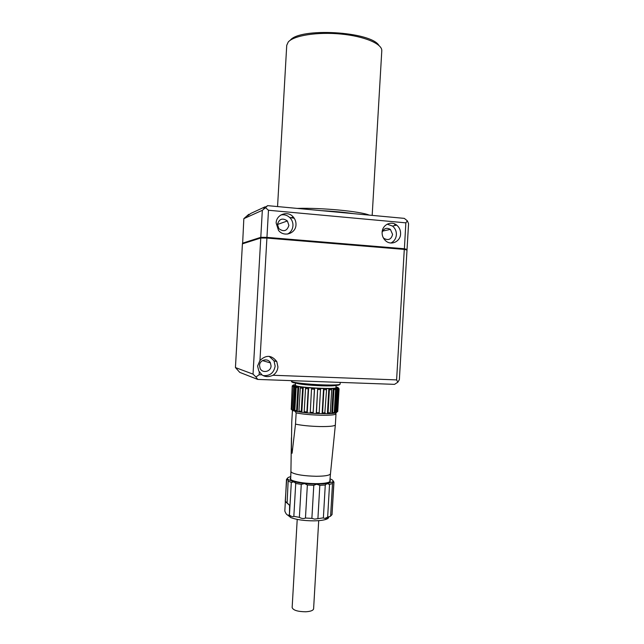 <?xml version="1.0" encoding="UTF-8"?>
<svg xmlns="http://www.w3.org/2000/svg" width="644" height="644" viewBox="0 0 644 644"><rect width="100%" height="100%" fill="white"/><g stroke="black" fill="none" stroke-linecap="round" stroke-linejoin="round"><path stroke-width="0.97" d="M318.708 520.642L313.604 608.822C313.217 610.488 310.601 611.47 305.747 611.776C297.705 611.671 293.173 610.271 292.143 607.574L297.214 519.394M335.387 413.021L335.991 413.907C335.13 414.945 329.921 415.38 320.358 415.211C310.408 414.897 302.342 414.124 296.151 412.893L295.507 424.122C301.69 425.451 309.756 426.256 319.706 426.545C329.261 426.666 334.478 426.143 335.347 424.984L334.695 431.552M336.498 412.289L337.73 411.452L339.05 388.807L338.011 387.543L335.983 386.867M329.784 481.744L330.461 473.823C329.704 475.393 324.962 476.214 316.22 476.278C304.032 475.98 295.813 474.692 291.555 472.422L290.919 471.464L290.677 479.474M290.541 477.993C289.703 478.838 290.492 479.732 292.899 480.666C298.422 482.517 306.077 483.515 315.882 483.66C320.857 483.66 324.705 483.322 327.434 482.662C329.945 482.01 330.823 481.221 330.09 480.279M293.237 410.655L292.384 411.122L291.748 422.174L291.418 448.063L292.094 453.247L295.507 424.122M295.395 385.088L295.91 385.74C300.676 387.801 337.279 389.515 336.096 387.64L335.951 387.43M292.561 386.448L293.567 385.531L294.348 385.812L293.406 386.746L292.094 409.576L292.931 410.542L291.257 409.19L292.223 385.933L293.221 385.048L293.503 386.65M335.991 413.907L335.347 424.984M289.059 514.959L288.721 515.087C287.28 515.49 285.984 514.137 284.817 511.014L285.356 501.579L289.607 505.339L289.438 515.095C291.539 516.633 292.996 517.043 293.833 516.327L299.371 517.349C301.577 518.629 303.606 518.855 305.457 518.034L311.881 518.372L314.634 519.128L323.377 517.865C324.013 518.662 325.437 518.396 327.651 517.084L330.356 516.351L332.03 514.596L333.954 482.131L332.859 480.505M328.665 516.794C329.028 517.905 327.86 518.847 325.172 519.619C322.37 520.376 318.603 520.787 313.878 520.851C304.298 520.811 296.643 519.74 290.903 517.631L287.643 515.071M338.14 387.696L338.889 388.622M319.126 413.625L320.583 388.485L328.851 388.662L327.402 413.698L316.244 413.504L313.129 413.335L314.417 389.234L311.511 389.04L311.672 387.986L314.578 388.179L313.129 413.335L307.212 412.885L306.906 411.983L308.243 388.783L305.53 388.541L305.948 387.511L308.661 387.76L307.212 412.885L301.811 412.289L301.279 411.371L302.608 388.243L300.289 387.962L300.933 386.964L303.252 387.237L301.811 412.289L297.311 411.613L296.594 410.671L297.914 387.64L296.151 387.35L296.973 386.384L298.744 386.666L297.311 411.613L294.018 410.888L293.181 409.922L294.493 387.028L293.406 386.746M324.769 413.722L326.564 389.709L323.908 389.652L323.562 388.59L322.113 413.698L322.564 412.852L325.228 412.876M314.417 389.234L314.578 388.179L317.693 388.356L316.244 413.504L316.446 412.651L319.335 412.764M293.205 385.289L292.207 386.199L291.257 409.19M302.608 388.243L303.252 387.237L305.948 387.511M308.243 388.783L308.661 387.76L311.672 387.986M305.53 388.541L304.193 411.717L306.906 411.983M304.193 411.717L304.507 412.611M300.289 387.962L298.961 411.057L301.279 411.371M292.094 409.576L293.181 409.922M294.493 387.028L295.443 386.086L294.018 410.888L292.931 410.542M294.348 385.812L296.973 386.384M295.548 411.266L294.839 410.325L296.151 387.35M294.839 410.325L296.594 410.671M297.914 387.64L298.744 386.666L300.933 386.964M298.961 411.057L299.492 411.967M292.183 409.681L292.159 410.18L291.088 409.069M295.427 384.524L293.221 385.048M310.223 413.134L311.511 389.04M310.167 412.265L313.081 412.466M320.583 388.485L317.693 388.356L316.446 412.651M320.68 389.548L317.79 389.419M322.564 412.852L323.908 389.652M326.564 389.709L326.218 388.646M329.648 413.625L327.402 413.698L328.078 412.844L330.324 412.78L331.66 389.709L329.414 389.733L328.851 388.662L333.19 388.59L331.741 413.504L329.648 413.625L330.324 412.78M338.1 389.242L337.255 388.203L336.273 388.364L337.118 389.403L335.798 412.273L334.832 413.142L333.415 413.351L334.26 412.49L335.588 389.548L333.922 389.644L333.19 388.59L336.273 388.364L334.832 413.142L336.78 412.039L338.1 389.242L337.118 389.403M335.798 412.273L336.78 412.039M331.66 389.709L331.088 388.646M328.078 412.844L329.414 389.733M333.415 413.351L331.741 413.504L332.594 412.651L333.922 389.644M332.594 412.651L334.26 412.49M335.588 389.548L334.856 388.493M336.482 412.627L335.822 412.909M337.255 388.203L337.907 388.002L337.858 388.936M338.156 387.76L338.808 389.024L337.488 411.733M296.151 412.893L294.888 411.113M285.356 501.579L286.491 479.386L287.852 477.808M331.982 514.733L333.858 482.477L332.497 481.97C333.367 481.277 333.214 480.545 332.03 479.764L330.171 478.854M327.651 517.084L329.543 484.409L332.497 483.523L330.613 516.005M329.543 484.409L326.911 483.612L332.497 481.97L332.497 483.523M290.629 476.568L288.335 477.437C287.264 478.098 287.224 478.83 288.214 479.619L286.661 479.973L286.491 479.386M285.236 501.322L286.661 479.973M285.437 501.386L287.103 502.964L288.214 479.619L294.115 481.873L291.321 482.372L289.438 515.095M286.958 502.739L289.607 505.339M288.198 481.173L291.321 482.372M293.833 516.327L295.725 483.451L301.271 484.352L299.371 517.349M295.725 483.451L294.115 481.873L304.564 483.572L301.271 484.352M311.881 518.372L313.789 485.334L307.365 484.988L304.564 483.572L316.655 484.216L313.789 485.334M305.457 518.034L307.365 484.988M317.927 518.315L319.827 485.343L316.655 484.216L326.911 483.612L325.276 485.021L323.377 517.865M319.827 485.343L325.276 485.021M276.147 223.009L278.458 230.286C283.73 237.539 295.878 233.643 295.982 224.748C296.095 221.802 295.185 219.21 293.245 216.98C287.796 210.347 276.268 214.363 276.147 223.009M280.937 214.943C284.535 214.307 287.643 215.346 290.259 218.058C292.175 220.264 293.076 222.824 292.956 225.738C292.609 229.554 290.798 232.339 287.522 234.078M288.898 225.384C287.047 231.059 283.698 232.146 278.844 228.636L277.467 224.386C279.238 218.791 282.539 217.656 287.377 220.964L288.898 225.384M382.117 232.307C382.005 235.744 383.196 238.578 385.667 240.816C391.149 245.887 400.447 241.556 400.592 233.925C400.697 230.302 399.401 227.364 396.696 225.118C391.19 220.481 382.278 224.837 382.117 232.307M387.197 224.176L392.526 226.068C395.207 228.29 396.495 231.188 396.39 234.762C396.02 238.626 394.2 241.371 390.924 243.005M382.109 232.379C383.864 228.314 386.625 227.324 390.393 229.393L392.599 234.432C391.278 239.391 388.429 240.727 384.033 238.441L383.132 237.491M273 375.259C275.978 373.287 277.628 370.517 277.934 366.927L276.799 361.59C271.696 355.013 266.077 354.659 259.959 360.519L257.592 366.001L258.783 371L261.963 374.84C265.03 377.022 268.709 377.159 273.008 375.259L396.599 379.904L397.839 382.222L399.361 379.662L407.008 250.057L404.287 249.405L396.599 379.904M269.192 356.349L274.022 360.825L275.141 366.098C273.885 372.965 269.868 376.128 263.074 375.589M271.052 365.929C271.003 371.781 262.333 373.713 260.096 368.344L259.54 365.462C259.596 359.674 268.097 357.702 270.424 362.91L271.052 365.929M353.363 213.631C344.065 212.262 333.455 211.272 321.517 210.668L404.303 218.372L407.354 220.82L408.562 223.685L407.048 249.405L404.231 248.761L407.048 249.405M407.354 220.82L405.857 222.848L404.392 248.769M259.315 371.862L259.146 374.736L255.942 376.998L257.753 379.429L394.522 384.355L397.839 382.222M259.959 360.519L266.906 238.071L260.756 238.014L253.036 374.14L255.942 376.998M405.857 222.848L268.484 210.258L265.545 207.714L267.614 205.645L263.782 208.447L265.087 206.813L250.814 213.422L247.562 215.869L248.673 214.412L243.834 218.662L242.643 243.255M265.545 207.714L262.325 210.314L243.834 218.662M262.325 210.314L260.796 237.33L266.946 237.386L268.484 210.258M259.146 374.736L261.963 374.84M260.756 238.014L242.418 243.843L235.438 367.563L239.753 372.377L257.753 379.429M253.036 374.14L235.438 367.563M321.517 210.668L267.614 205.645M404.327 248.753L266.946 237.386M267.204 238.095L267.244 237.427L404.231 248.761L404.191 249.397L404.239 248.761M266.906 238.071L404.287 249.405M267.131 238.095L267.171 237.419L260.884 237.362L242.651 243.215L242.619 243.778M406.887 250.033L406.984 249.421M260.796 237.33L242.45 243.223M260.844 238.014L260.756 237.346M265.859 206.974L265.087 206.813M249.526 214.452L248.85 214.331M396.302 225.215L396.229 224.78M395.223 225.456L395.295 224.225M396.688 225.118L392.526 226.068M395.199 225.464L394.426 223.822M277.556 206.571L286.733 45.33L288.214 42.045C293.64 35.549 317.202 31.741 340.893 34.035C364.625 36.273 382.447 43.969 381.787 50.812L372.176 215.386M290.186 40.322C299.774 27.338 370.896 31.435 378.922 45.434M369.213 215.104C360.31 211.329 321.364 207.626 297.206 208.398M294.252 218.284L289.703 217.495M335.782 385.402C334.099 385.909 329.366 386.046 321.581 385.804C308.106 385.201 299.508 384.291 295.797 383.091M340.121 384.138C339.477 384.951 333.705 385.201 322.821 384.879C307.752 384.388 290.975 382.447 291.635 381.337C289.872 382.866 306.802 384.951 322.668 385.434C333.568 385.869 339.38 385.434 340.121 384.138L340.217 382.399M339.332 384.54C339.742 385.482 334.172 385.788 322.628 385.466M322.596 385.466C306.987 384.967 290.001 382.882 292.368 381.828M290.919 471.537L291.434 437.711M325.172 519.619L328.005 516.987M293.889 410.856L293.068 409.89M330.461 473.823L335.146 427.117M290.903 517.631L288.721 515.087M293.245 216.98L290.259 218.058M287.377 220.964L277.459 224.482M390.393 229.393L382.6 231.099M276.799 361.59L274.022 360.825M270.424 362.91L262.478 360.608M336.071 385.378L335.927 387.825M291.676 380.652L291.635 381.337M295.516 383.035L295.371 385.482"/></g></svg>

